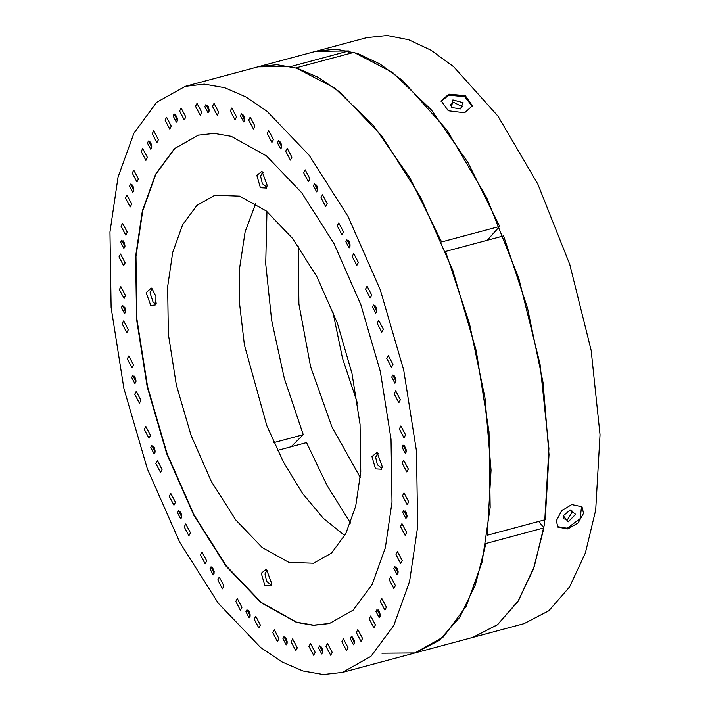 <?xml version="1.0" encoding="UTF-8"?>
<svg xmlns="http://www.w3.org/2000/svg" width="710" height="710" viewBox="0 0 710 710"><rect width="100%" height="100%" fill="white"/><g stroke="black" fill="none" stroke-linecap="round" stroke-linejoin="round"><path stroke-width="1.06" d="M185.195 86.318L204.347 84.179L224.635 87.694L245.678 96.791L267.067 111.284L309.249 155.304L347.98 216.381L380.294 289.875L403.733 370.185L416.521 451.187L417.675 526.722L409.617 581.508L393.766 625.492L370.984 656.324L342.469 672.361L323.316 674.5L303.028 670.985L281.985 661.889L260.597 647.396L218.414 603.376L179.692 542.298L147.369 468.804L123.93 388.494L111.142 307.492L109.988 231.957L118.046 177.18L133.897 133.196L156.679 102.355L185.195 86.318L366.768 37.586L387.092 35.5L408.667 39.751L431.032 50.241L453.708 66.749L498.038 116.271L537.869 184.094L569.81 264.431L591.137 350.42L600.012 434.706L595.69 510.117L585.386 552.886L569.562 586.886L548.848 610.786L524.051 623.637L414.951 652.916L443.466 636.87L466.248 606.038L482.099 562.054L490.157 507.268L489.004 431.733L476.215 350.731L452.767 270.421L420.453 196.927L381.731 135.85L339.549 91.838L318.16 77.337L297.117 68.24L276.829 64.725L257.668 66.864L290.745 66.554L348.743 50.987L315.675 51.297L335.999 49.212L357.574 53.463L379.939 63.953L402.605 80.461L446.936 129.983L486.776 197.815L518.717 278.142L540.035 364.132L548.91 448.427L544.597 523.829L534.293 566.598L518.469 600.598L497.745 624.498L472.949 637.349L497.248 624.906L517.652 601.867L533.414 569.118L543.922 527.894L485.924 543.461L475.416 584.685L459.654 617.434L439.25 640.464L414.951 652.916L381.873 653.218M583.549 513.374L578.1 522.959L567.822 528.985L557.776 527.077L556.374 520.67L561.619 510.845L571.692 504.57L582.005 506.789L583.549 513.374M557.421 526.616L567.192 528.231L580.132 518.664L581.596 506.345M448.942 94.128L465.316 95.708L472.407 105.746L464.597 112.828L448.312 110.751L441.194 100.793L448.942 94.128M472.283 106.34L464.722 96.746L448.791 95.113L441.132 101.388M570.05 510.162L575.65 514.271L568.195 521.885L563.278 515.735L570.05 510.162M563.545 515.238L563.767 518.815L567.565 519.587L572.81 511.235L569.331 510.392M452.856 99.977L463.089 102.648L460.55 108.896L451.498 107.467L452.856 99.977M459.965 109.047L462.237 106.686L453.486 102.275L450.584 104.84L452.013 107.787M298.191 246.033L298.928 304.102L310.598 366.786L331.881 426.896L360.316 477.537M332.75 311.122L342.495 358.23L357.645 403.883M349.151 53.614L348.743 50.987M499.654 226.375L467.899 162.377L431.449 109.97L392.639 72.491L353.935 52.327L295.937 67.894L334.641 88.058L373.451 125.537L409.901 177.944L441.655 241.941L499.654 226.375L487.246 240.273M545.218 519.711L549.052 454.675L543.026 382.601L527.53 308.096L503.55 235.898L445.552 251.464L469.532 323.662L485.028 398.168L491.054 470.242L487.22 535.278L545.218 519.711M538.686 521.468L543.922 527.894M350.536 523.048L327.177 485.675L306.525 442.614L277.557 450.389M273.927 442.561L303.276 434.68L291.127 446.741M303.276 434.68L284.39 378.536L271.628 320.485L265.7 263.765L266.933 211.536M360.778 471.768L355.719 506.159L345.77 533.769L331.464 553.125L313.563 563.199L288.801 562.329L262.167 547.516L235.684 519.889L211.367 481.549L191.088 435.407L176.364 384.989L168.341 334.135L167.613 286.716L172.672 252.325L182.621 224.715L196.927 205.359L214.828 195.285L239.589 196.155L266.223 210.968L292.706 238.595L317.015 276.944L337.303 323.077L352.018 373.495L360.05 424.349L360.778 471.768M344.803 535.58L323.361 518.362L302.54 493.415L283.37 461.961L266.783 425.538L244.409 345.024L239.714 304.856L239.731 267.368L245.092 231.771L255.698 203.557M127.241 232.161L125.723 235.099L121.046 226.224L122.555 223.295L127.241 232.161M131.696 204.063L130.178 206.992L125.501 198.125L127.01 195.197L131.696 204.063M138.459 179.009L136.95 181.946L132.264 173.08L133.782 170.143L138.459 179.009M147.423 157.442L145.914 160.371L141.228 151.505L142.745 148.567L147.423 157.442M158.436 139.719L156.919 142.648L152.242 133.782L153.759 130.844L158.436 139.719M171.305 126.14L169.788 129.078L165.11 120.203L166.619 117.274L171.305 126.14M185.807 116.955L184.289 119.884L179.612 111.017L181.121 108.08L185.807 116.955M201.702 112.304L200.184 115.233L195.498 106.367L197.016 103.429L201.702 112.304M218.707 112.269L217.189 115.206L212.512 106.331L214.021 103.403L218.707 112.269M236.536 116.857L235.019 119.795L230.342 110.92L231.859 107.991L236.536 116.857M254.89 125.99L253.372 128.927L248.695 120.052L250.204 117.123L254.89 125.99M273.448 139.506L271.93 142.444L267.253 133.578L268.762 130.64L273.448 139.506M291.899 157.185L290.381 160.114L285.695 151.248L287.213 148.31L291.899 157.185M309.915 178.707L308.397 181.636L303.72 172.77L305.229 169.832L309.915 178.707M327.195 203.717L325.686 206.645L321 197.779L322.517 194.842L327.195 203.717M343.454 231.78L341.936 234.708L337.259 225.842L338.768 222.904L343.454 231.78M358.399 262.416L356.881 265.345L352.195 256.479L353.713 253.55L358.399 262.416M371.774 295.103L370.256 298.04L365.579 289.165L367.088 286.236L371.774 295.103M383.356 329.289L381.847 332.218L377.161 323.352L378.678 320.423L383.356 329.289M392.95 364.381L391.441 367.31L386.755 358.443L388.272 355.506L392.95 364.381M400.387 399.774L398.869 402.703L394.192 393.837L395.71 390.908L400.387 399.774M405.543 434.875L404.025 437.804L399.339 428.938L400.857 426L405.543 434.875M408.321 469.07L406.803 471.999L402.126 463.133L403.635 460.204L408.321 469.07M408.685 501.784L407.167 504.712L402.49 495.846L403.999 492.917L408.685 501.784M406.617 532.456L405.108 535.384L400.422 526.518L401.94 523.581L406.617 532.456M402.171 560.554L400.653 563.483L395.967 554.616L397.485 551.688L402.171 560.554M395.399 585.608L393.881 588.537L389.204 579.671L390.713 576.733L395.399 585.608M386.435 607.174L384.918 610.112L380.24 601.237L381.749 598.308L386.435 607.174M375.421 624.898L373.913 627.835L369.227 618.96L370.744 616.031L375.421 624.898M362.553 638.476L361.044 641.405L356.358 632.539L357.875 629.601L362.553 638.476M348.051 647.662L346.542 650.6L341.856 641.725L343.374 638.796L348.051 647.662M332.165 652.312L330.647 655.25L325.97 646.375L327.479 643.446L332.165 652.312M315.151 652.348L313.642 655.277L308.957 646.411L310.474 643.473L315.151 652.348M297.321 647.76L295.813 650.688L291.127 641.822L292.644 638.885L297.321 647.76M278.968 638.627L277.459 641.556L272.773 632.69L274.291 629.752L278.968 638.627M260.41 625.111L258.901 628.039L254.215 619.173L255.733 616.236L260.41 625.111M241.968 607.432L240.45 610.369L235.773 601.494L237.282 598.566L241.968 607.432M223.943 585.91L222.434 588.847L217.748 579.972L219.266 577.044L223.943 585.91M206.663 560.9L205.146 563.838L200.468 554.971L201.977 552.034L206.663 560.9M190.413 532.837L188.895 535.775L184.209 526.9L185.727 523.971L190.413 532.837M175.468 502.201L173.95 505.138L169.273 496.263L170.782 493.335L175.468 502.201M162.084 469.514L160.575 472.443L155.889 463.577L157.407 460.639L162.084 469.514M150.502 435.328L148.985 438.265L144.307 429.39L145.816 426.461L150.502 435.328M140.908 400.236L139.391 403.173L134.714 394.298L136.231 391.37L140.908 400.236M133.471 364.842L131.962 367.771L127.276 358.905L128.794 355.976L133.471 364.842M128.324 329.742L126.806 332.679L122.12 323.804L123.638 320.876L128.324 329.742M125.537 295.546L124.028 298.475L119.342 289.609L120.86 286.68L125.537 295.546M125.173 262.833L123.664 265.762L118.978 256.896L120.496 253.967L125.173 262.833M267.12 185.221L266.516 188.088L260.437 187.715L256.869 175.397L262.008 171.296L267.12 185.221M263.277 172.557L262.434 172.548L260.605 176.089L262.301 183.633L266.259 186.792L266.987 186.375M382.175 466.355L381.572 469.23L375.492 468.857L371.925 456.53L377.072 452.439L382.175 466.355M378.341 453.69L377.498 453.69L375.67 457.231L377.365 464.775L381.314 467.934L382.042 467.508M271.522 583.096L270.918 585.963L264.839 585.59L261.271 573.272L266.41 569.172L271.522 583.096M267.679 570.432L266.836 570.423L265.007 573.964L266.703 581.508L270.661 584.667L271.389 584.25M151.913 288.517L155.916 296.372L155.863 304.83L150.768 305.566L146.189 292.591L151.354 288.038L151.913 288.517M152.623 289.289L151.78 289.289L149.952 292.822L153.271 302.629L155.605 303.534L156.333 303.108M392.035 502.156L385.317 547.809L372.111 584.463L353.127 610.156L329.369 623.531L313.403 625.306L296.496 622.377L261.138 602.719L225.984 566.039L193.715 515.14L166.779 453.894L147.245 386.968L136.595 319.464L135.628 256.523L142.346 210.87L155.552 174.216L174.536 148.523L198.294 135.148L214.26 133.374L231.167 136.302L266.525 155.96L301.679 192.641L333.948 243.539L360.884 304.785L380.418 371.712L391.068 439.215L392.035 502.156M198.48 135.104L174.784 148.523L155.854 174.234L142.692 210.843L135.992 256.425L136.95 319.322L147.582 386.772L167.09 453.654L193.99 514.874L226.215 565.781L261.342 602.497L296.682 622.226L313.58 625.199L329.546 623.478M125.67 311.575L124.623 313.598L121.392 307.483L122.439 305.46L125.67 311.575M123.735 305.939L125.501 312.533M135.947 381.616L134.909 383.64L131.678 377.525L132.726 375.501L135.947 381.616M134.021 375.989L135.787 382.575M155.099 451.649L154.052 453.672L150.822 447.557L151.869 445.534L155.099 451.649M153.165 446.013L154.931 452.607M181.796 516.889L180.748 518.912L177.518 512.797L178.565 510.774L181.796 516.889M179.861 511.253L181.627 517.847M214.234 572.899L213.186 574.922L209.956 568.799L211.003 566.775L214.234 572.899M212.299 567.263L214.065 573.849M250.195 615.854L249.148 617.878L245.917 611.754L246.965 609.739L250.195 615.854M248.26 610.218L250.026 616.804M287.23 642.825L286.183 644.849L282.962 638.734L284 636.71L287.23 642.825M285.296 637.198L287.062 643.784M322.819 651.993L321.772 654.008L318.541 647.893L319.589 645.869L322.819 651.993M320.885 646.357L322.651 652.943M354.53 642.71L353.491 644.733L350.261 638.618L351.308 636.595L354.53 642.71M352.595 637.074L354.37 643.668M380.214 615.623L379.167 617.638L375.936 611.523L376.983 609.5L380.214 615.623M378.279 609.988L380.045 616.573M398.106 572.571L397.059 574.594L393.828 568.47L394.875 566.447L398.106 572.571M396.171 566.935L397.937 573.52M406.99 516.49L405.951 518.513L402.721 512.389L403.759 510.366L406.99 516.49M405.055 510.854L406.83 517.439M406.271 451.196L405.224 453.22L401.993 447.105L403.04 445.081L406.271 451.196M404.336 445.569L406.102 452.155M395.985 381.155L394.938 383.178L391.716 377.063L392.754 375.04L395.985 381.155M394.05 375.519L395.825 382.113M376.841 311.122L375.794 313.145L372.572 307.031L373.611 305.007L376.841 311.122M374.907 305.495L376.673 312.08M350.145 245.882L349.098 247.905L345.868 241.79L346.915 239.767L350.145 245.882M348.211 240.255L349.977 246.84M317.707 189.881L316.66 191.904L313.43 185.78L314.477 183.757L317.707 189.881M315.772 184.245L317.539 190.83M281.746 146.926L280.698 148.949L277.468 142.825L278.515 140.802L281.746 146.926M279.811 141.29L281.577 147.875M244.71 119.946L243.663 121.969L240.433 115.854L241.48 113.831L244.71 119.946M242.776 114.31L244.542 120.904M209.122 110.787L208.074 112.81L204.844 106.695L205.891 104.672L209.122 110.787M207.187 105.151L208.953 111.745M177.402 120.07L176.364 122.084L173.133 115.97L174.172 113.946L177.402 120.07M175.468 114.434L177.243 121.02M151.727 147.156L150.68 149.18L147.449 143.065L148.496 141.041L151.727 147.156M149.792 141.521L151.558 148.115M133.835 190.209L132.788 192.232L129.557 186.109L130.605 184.094L133.835 190.209M131.9 184.573L133.666 191.159M124.942 246.29L123.904 248.314L120.673 242.19L121.712 240.166L124.942 246.29M123.007 240.655L124.782 247.24M125.546 312.382L123.842 306.054M135.832 382.424L134.128 376.096M135.113 377.578L135.938 380.649M154.975 452.456L153.271 446.12M154.265 447.602L155.082 450.681M181.671 517.697L179.976 511.369M180.961 512.842L181.787 515.922M214.109 573.698L212.405 567.37M213.399 568.852L214.225 571.923M250.071 616.662L248.376 610.325M287.106 643.633L285.411 637.305M286.396 638.787L287.222 641.858M322.695 652.792L321 646.464M321.985 647.946L322.81 651.017M354.405 643.517L352.71 637.181M353.695 638.663L354.521 641.734M380.09 616.422L378.386 610.094M379.38 611.576L380.205 614.647M397.982 573.369L396.278 567.041M397.272 568.524L398.097 571.594M406.865 517.288L405.17 510.96M406.147 452.004L404.452 445.676M405.437 447.158L406.262 450.229M395.861 381.962L394.165 375.625M395.15 377.108L395.976 380.187M376.717 311.93L375.022 305.602M376.007 307.084L376.832 310.155M350.021 246.689L348.317 240.362M349.311 241.844L350.136 244.914M317.583 190.688L315.879 184.351M316.873 185.834L317.698 188.904M281.621 147.724L279.917 141.396M244.586 120.753L242.882 114.416M243.876 115.899L244.693 118.978M208.997 111.594L207.293 105.257M208.287 106.74L209.113 109.81M177.278 120.869L175.583 114.541M176.568 116.023L177.393 119.094M151.603 147.964L149.908 141.627M150.893 143.109L151.718 146.18M133.711 191.017L132.007 184.68M124.818 247.098L123.123 240.761M124.108 242.243L124.933 245.314M124.836 307.528L125.661 310.607M249.361 611.807L250.186 614.878M406.155 512.442L406.981 515.513M280.911 142.879L281.737 145.949M133.001 186.162L133.826 189.233M414.951 652.916L342.469 672.361"/></g></svg>
